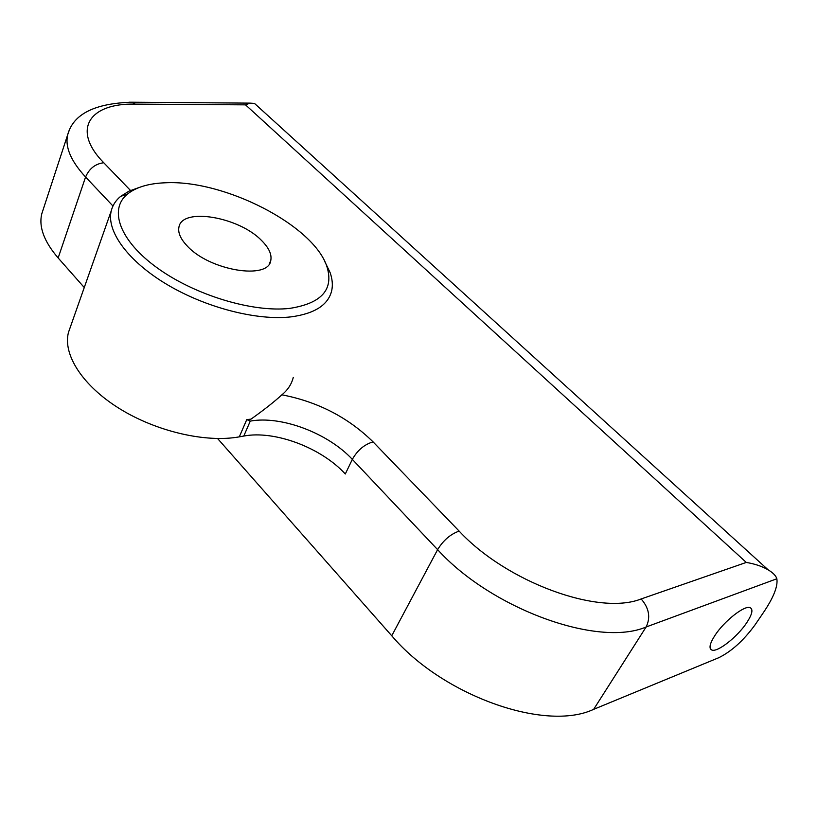 <?xml version="1.0" encoding="UTF-8"?>
<svg xmlns="http://www.w3.org/2000/svg" width="818" height="818" viewBox="0 0 818 818"><rect width="100%" height="100%" fill="white"/><g stroke="black" fill="none" stroke-linecap="round" stroke-linejoin="round"><path stroke-width="1.23" d="M289.776 308.376C321.586 303.386 333.979 289.511 326.955 266.74C314.01 225.584 224.449 179.571 165.297 182.782C148.733 183.406 136.115 187.169 127.455 194.081C108.457 209.377 119.581 240.829 157.455 268.059C195.144 295.318 253.048 312.67 289.776 308.376M324.848 261.678L330.124 272.619C332.384 279.071 332.906 285.093 331.699 290.687C328.263 304.92 314.766 313.642 291.188 316.852C257.343 320.871 206.064 307.813 167.025 284.521C127.935 261.228 106.146 231.085 111.258 210.829C112.669 205.195 115.788 200.379 120.614 196.392L128.947 191.177L139.367 187.404M281.903 394.808C317.813 401.771 348.202 417.466 373.069 441.884L459.133 531.097C506.311 581.987 598.704 616.015 641.159 598.95L746.292 562.426C755.024 563.919 762.335 566.414 768.225 569.901C773.071 572.805 775.945 575.76 776.855 578.766C778.03 586.261 773.583 597.498 763.491 612.467L754.932 625.024C743.593 640.494 731.558 651.373 718.828 657.682L593.653 709.349C545.095 732.274 441.914 695.249 391.75 635.78L437.62 549.635L352.333 459.368L345.298 473.99C321.269 447.671 274.592 430.104 243.784 436.055L250.267 421.106L246.77 419.583L250.993 419.143C263.815 410.033 274.122 401.924 281.903 394.808C287.834 389.92 291.617 384.133 293.253 377.446M715.044 635.269C724.237 621.056 744.513 605.115 750.055 607.631C753.368 609.236 752.243 614.287 746.691 622.784C737.427 636.864 717.57 652.498 711.885 650.054C708.633 648.562 709.676 643.633 715.044 635.269M261.719 240.656C268.887 247.844 271.913 254.408 270.799 260.349C268.815 280.339 209.408 270.646 187.118 245.881C180.502 238.866 177.782 232.578 178.958 227.015C182.189 207.026 239.326 217.026 261.719 240.656M243.784 436.055L239.306 436.853C205.983 442.937 156.606 431.618 119.612 408.693C82.567 385.769 62.628 354.521 68.477 332.374L70.328 327.128M391.75 635.78L217.598 438.54M84.264 287.527L58.15 257.956C43.998 241.453 38.558 226.688 41.83 213.662L42.853 210.543M259.582 108.037L254.5 103.426L250.011 103.129L245.533 104.857L746.292 562.426M246.77 419.583L239.306 436.853M373.069 441.884C364.399 444.409 357.476 450.237 352.333 459.368C328.059 433.1 281.136 415.391 250.267 421.106M245.533 104.857L135.185 104.121C89.561 102.945 71.043 129.551 103.753 162.751L130.491 190.461M776.855 578.766L646.108 626.997L593.653 709.349M112.956 206.013L85.573 177.025L58.15 257.956M103.753 162.751C95.328 163.794 89.264 168.559 85.573 177.025C70.716 160.87 64.786 146.698 67.761 134.5L69.193 130.471M641.159 598.95C649.103 608.142 650.76 617.498 646.108 626.997C597.805 647.692 491.025 608.633 437.62 549.635C443.284 540.35 450.462 534.174 459.133 531.097M135.185 104.121L132.097 102.219L128.947 102.209M326.955 266.74L330.124 272.619M270.799 260.349L269.439 263.601M111.258 210.829L68.477 332.374M254.5 103.426L768.225 569.901M710.229 648.449L711.885 650.054M250.011 103.129L132.097 102.219C94.847 103.272 73.405 114.039 67.761 134.5L41.83 213.662M127.455 194.081L120.614 196.392"/></g></svg>
